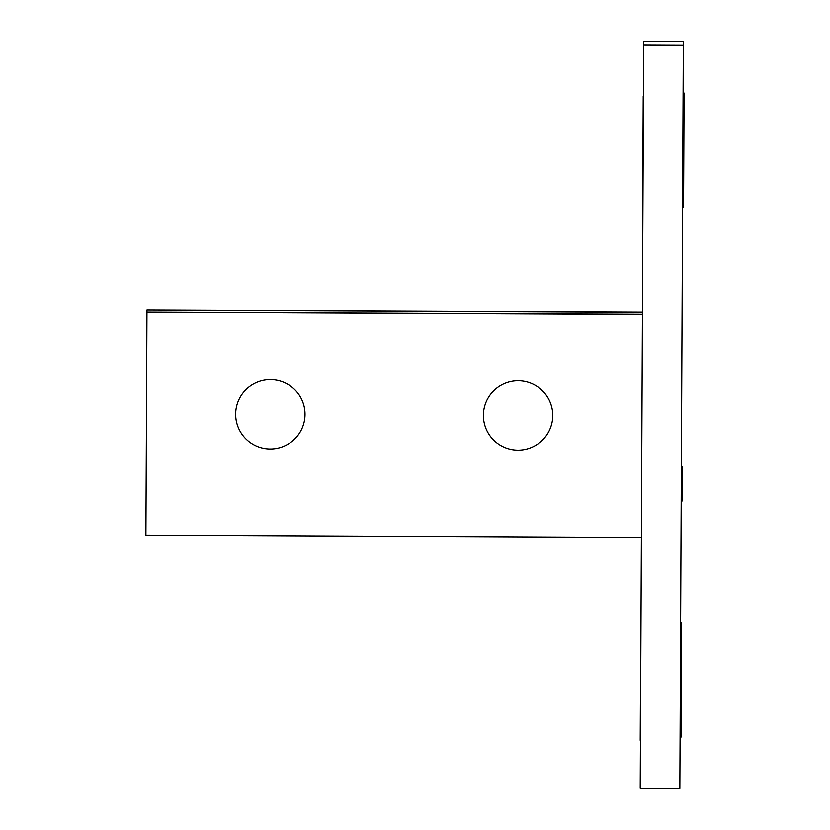 <?xml version="1.0" encoding="UTF-8"?>
<svg xmlns="http://www.w3.org/2000/svg" width="830" height="830" viewBox="0 0 830 830"><rect width="100%" height="100%" fill="white"/><g stroke="black" fill="none" stroke-linecap="round" stroke-linejoin="round"><path stroke-width="1.25" d="M683.547 207.313L684.086 93.033L683.547 207.313M682.343 466.782L682.177 500.978L682.343 466.782M681.606 622.842L681.077 737.113L681.606 622.842M270.186 448.989A34.684 34.684 -179.7 0 0 300.46 397.114A34.684 34.684 -179.7 0 0 240.389 396.833A34.684 34.684 -179.7 0 0 270.186 448.989M517.92 450.151A34.684 34.684 -179.7 0 0 548.194 398.265A34.684 34.684 -179.7 0 0 488.123 397.985A34.684 34.684 -179.7 0 0 517.92 450.151M300.439 535.838L239.165 535.547M486.899 536.709L548.174 537M642.69 210.54L643.219 96.27L642.69 210.54M640.75 626.069L640.21 740.35L640.75 626.069M683.318 45.339L683.339 41.687L643.696 41.5L640.21 788.313L679.843 788.5L683.318 45.339L643.686 45.152M642.42 314.477L146.962 312.163L642.42 314.3M146.962 311.987L146.962 310.067L642.43 312.381M146.962 312.163L145.914 535.111L641.383 537.435M642.43 312.205L146.962 310.067"/></g></svg>
